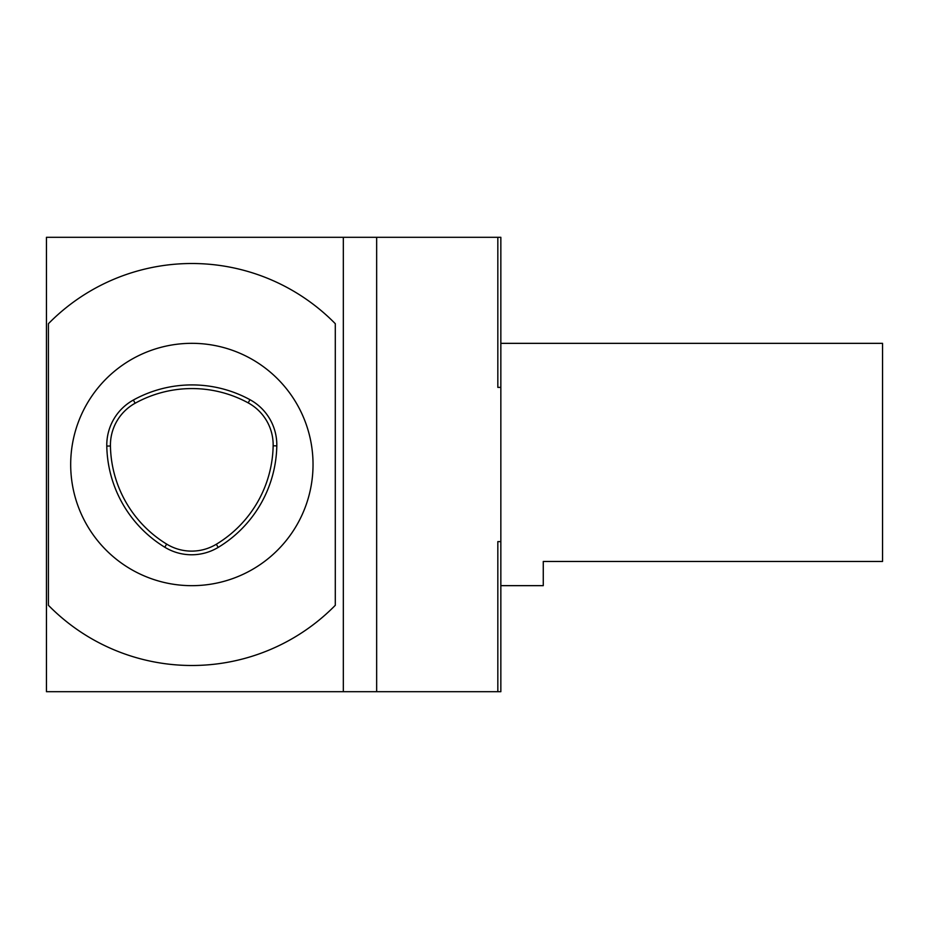 <?xml version="1.0" encoding="UTF-8"?>
<svg xmlns="http://www.w3.org/2000/svg" width="929" height="929" viewBox="0 0 929 929"><rect width="100%" height="100%" fill="white"/><g stroke="black" fill="none" stroke-linecap="round" stroke-linejoin="round"><path stroke-width="1.39" d="M343.324 237.301L46.45 237.301L46.45 691.699L343.324 691.699L343.324 237.301L500.847 237.301L500.847 691.699L497.828 691.699L497.828 541.619L500.847 541.619M497.828 237.301L497.828 387.381L500.847 387.381M497.828 691.699L343.324 691.699M376.651 691.699L376.651 237.301M48.424 323.698A201.001 201.001 0 0 1 335.299 323.698L335.299 605.302A201.001 201.001 0 0 1 48.424 605.302L48.424 323.698M249.947 399.679A121.176 121.176 0 0 0 133.358 400.039A51.501 51.501 0 0 0 106.789 446.071A121.176 121.176 0 0 0 164.77 547.216A51.501 51.501 0 0 0 218.199 547.39A121.176 121.176 0 0 0 276.807 445.862A51.501 51.501 0 0 0 249.947 399.679L248.206 402.884A117.518 117.518 0 0 0 135.123 403.244A47.843 47.843 0 0 0 110.435 446.001A117.518 117.518 0 0 0 166.674 544.104A47.843 47.843 0 0 0 216.306 544.255A117.518 117.518 0 0 0 273.149 445.804A47.843 47.843 0 0 0 248.206 402.884M191.862 343.324A121.176 121.176 0 0 1 296.804 525.082A121.176 121.176 0 0 1 86.92 525.082A121.176 121.176 0 0 1 191.862 343.324M500.847 343.347L882.55 343.347L882.55 561.464L543.268 561.464L543.268 585.653L500.847 585.653M135.123 403.244L133.358 400.039M110.435 446.001L106.789 446.071M166.674 544.104L164.77 547.216M216.306 544.255L218.199 547.39M273.149 445.804L276.807 445.862"/></g></svg>
